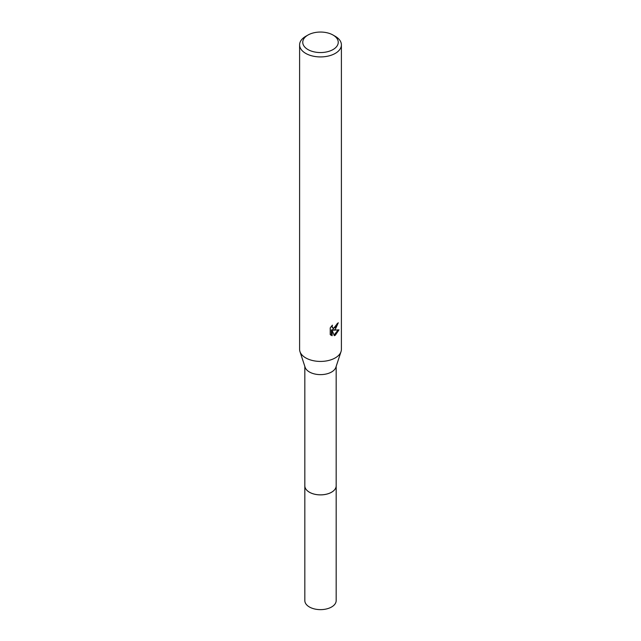 <?xml version="1.0" encoding="UTF-8"?>
<svg xmlns="http://www.w3.org/2000/svg" width="641" height="641" viewBox="0 0 641 641"><rect width="100%" height="100%" fill="white"/><g stroke="black" fill="none" stroke-linecap="round" stroke-linejoin="round"><path stroke-width="0.96" d="M336.172 485.509A15.68 9.054 180 0 1 336.18 485.838A15.672 9.046 180 0 1 331.581 492.224A15.672 9.046 180 0 1 314.507 494.187A15.672 9.046 180 0 1 304.828 485.83A15.68 9.054 180 0 1 304.828 485.509M336.172 485.606A15.672 9.046 180 0 1 331.581 492.232A15.672 9.046 180 0 1 314.314 494.155A15.672 9.046 180 0 1 304.828 485.606M333.056 35.055L335.275 36.329A20.897 12.059 180 0 1 341.397 44.862L341.397 349.361A20.897 12.059 180 0 1 341.028 351.613L335.892 367.253A15.672 9.046 180 0 1 331.581 371.964A15.672 9.046 180 0 1 315.885 374.216A15.672 9.046 180 0 1 305.108 367.253L299.972 351.613A20.897 12.059 180 0 1 299.603 349.361L299.603 44.862A20.897 12.059 180 0 1 305.725 36.329L307.944 35.055A17.756 10.256 180 0 1 333.056 35.055A17.756 10.256 180 0 1 333.056 49.549A17.756 10.256 180 0 1 307.944 49.549A17.756 10.256 180 0 1 307.944 35.055L305.725 36.329M341.028 351.613A20.897 12.059 180 0 1 335.275 357.894A20.897 12.059 180 0 1 314.346 360.891A20.897 12.059 180 0 1 299.972 351.613M335.275 329.458L333.272 330.211L338.993 329.851L335.275 335.267L334.29 335.676L332.126 330.275L332.126 335.724L330.219 334.602L330.219 327.88L332.415 325.155L332.118 326.493L332.927 328.088L335.275 327.655L337.006 323.841A20.897 12.059 0 0 0 338.272 322.784L335.275 329.458M341.397 44.862A20.897 12.059 180 0 1 335.275 53.387A20.897 12.059 180 0 1 312.504 56.007A20.897 12.059 180 0 1 299.603 44.862M337.43 323.513L332.527 329.786L333.272 330.211M332.927 328.088L331.373 326.277M330.748 335.075L331.373 335.291L331.373 329.835L332.126 330.275M334.057 335.075L338.015 330.059M331.373 335.291L332.126 335.724M304.82 485.838A15.68 9.054 180 0 0 309.411 492.24A15.68 9.054 180 0 0 326.501 494.203A15.68 9.054 180 0 0 336.18 485.838L336.172 600.593A15.672 9.046 180 0 1 326.493 608.95A15.672 9.046 180 0 1 309.419 606.987A15.672 9.046 180 0 1 304.828 600.593L304.828 366.42M336.172 485.83L336.172 366.42"/></g></svg>
